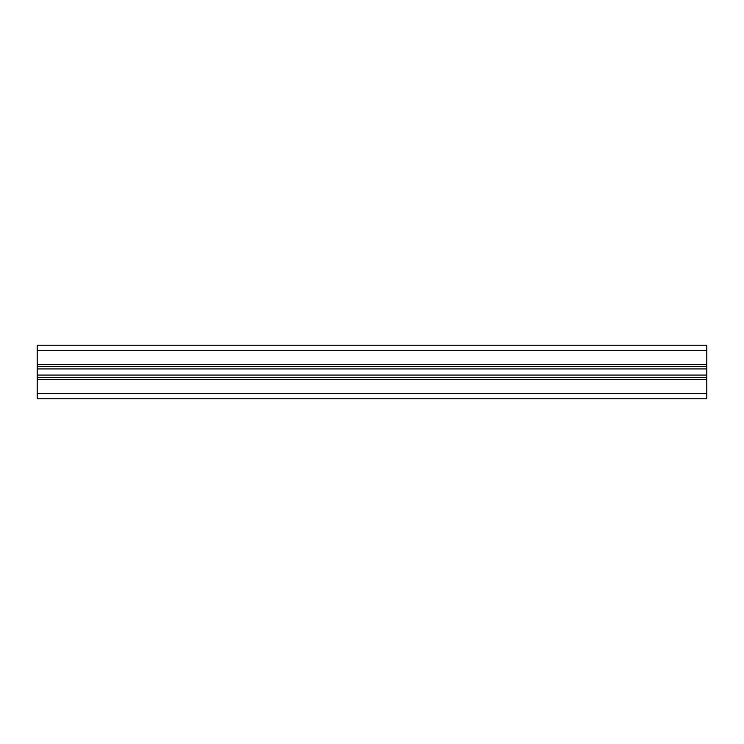 <?xml version="1.0" encoding="UTF-8"?>
<svg xmlns="http://www.w3.org/2000/svg" width="744" height="744" viewBox="0 0 744 744"><rect width="100%" height="100%" fill="white"/><g stroke="black" fill="none" stroke-linecap="round" stroke-linejoin="round"><path stroke-width="1.12" d="M706.8 345.216L706.8 398.784L37.2 398.784L37.2 345.216L706.8 345.216M706.8 366.513L37.2 366.513M706.8 377.487L37.2 377.487M706.8 398.784L37.2 398.784L706.8 398.784M706.8 350.573L37.2 350.573M706.8 364.504L37.2 364.504M706.8 368.931L37.2 368.931M706.8 375.069L37.2 375.069M706.8 379.496L37.2 379.496M706.8 393.427L37.2 393.427"/></g></svg>
